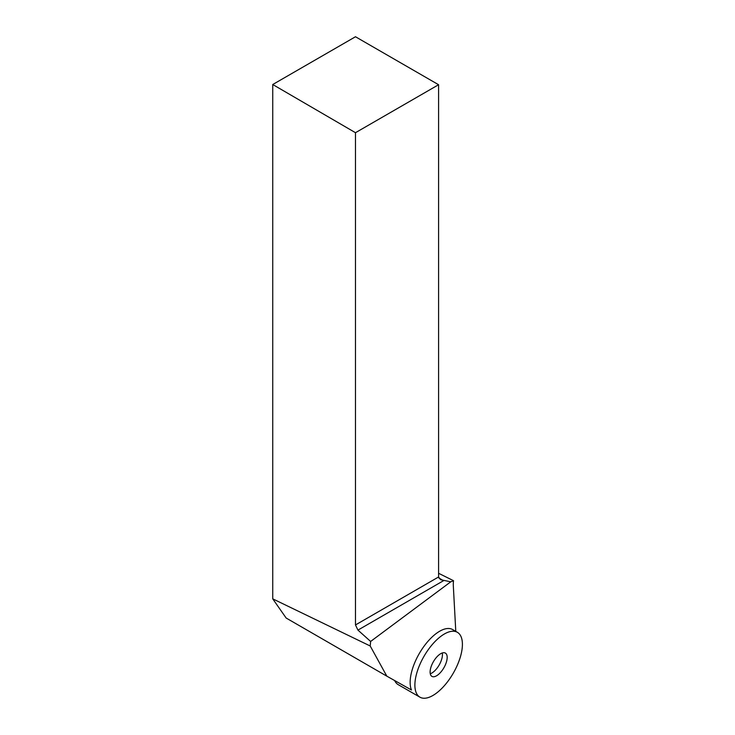 <?xml version="1.0" encoding="UTF-8"?>
<svg xmlns="http://www.w3.org/2000/svg" width="735" height="735" viewBox="0 0 735 735"><rect width="100%" height="100%" fill="white"/><g stroke="black" fill="none" stroke-linecap="round" stroke-linejoin="round"><path stroke-width="1.1" d="M441.303 688.915A37.457 16.896 -60 0 1 419.924 697.175A37.457 16.896 -60 0 1 424.012 656.291A37.457 16.896 -60 0 1 457.372 632.302A37.457 16.896 -60 0 1 460.56 656.282A37.457 16.896 -60 0 1 441.303 688.915A37.457 16.896 -60 0 1 416.864 672.755A37.457 16.896 -60 0 1 457.767 632.55A37.457 16.896 -60 0 1 441.303 688.915M442.02 670.623A13.45 6.064 120 0 0 445.373 653.093A13.45 6.064 120 0 0 433.393 661.702A13.45 6.064 120 0 0 431.923 676.384A13.45 6.064 120 0 0 442.02 670.623M394.649 680.546A37.457 16.896 120 0 0 398.205 684.643L419.924 697.175M457.372 632.302L452.631 629.564A37.457 16.896 -60 0 0 422.533 648.371A37.457 16.896 -60 0 0 411.462 689.981L386.821 676.154L370.201 645.982L370.633 641.444L450.766 581.817L453.541 580.705A30.08 13.57 -60 0 0 453.311 585.657L455.783 631.383M386.821 676.154L286.154 618.034L272.74 598.85L272.74 84.516L355.483 132.704L355.483 624.952L438.584 576.975L438.584 84.727L355.483 132.704M370.201 645.982L272.74 598.85M438.813 577.967L443.527 580.696L357.945 630.106L370.633 641.444M357.945 630.106L355.483 624.952M438.584 84.727L355.483 36.75L272.74 84.516M438.584 576.975L440.531 579.695L450.766 581.817M438.584 573.282L453.541 580.705M430.278 673.765A13.45 6.064 120 0 0 439.153 665.037A13.45 6.064 120 0 0 442.277 652.974"/></g></svg>
